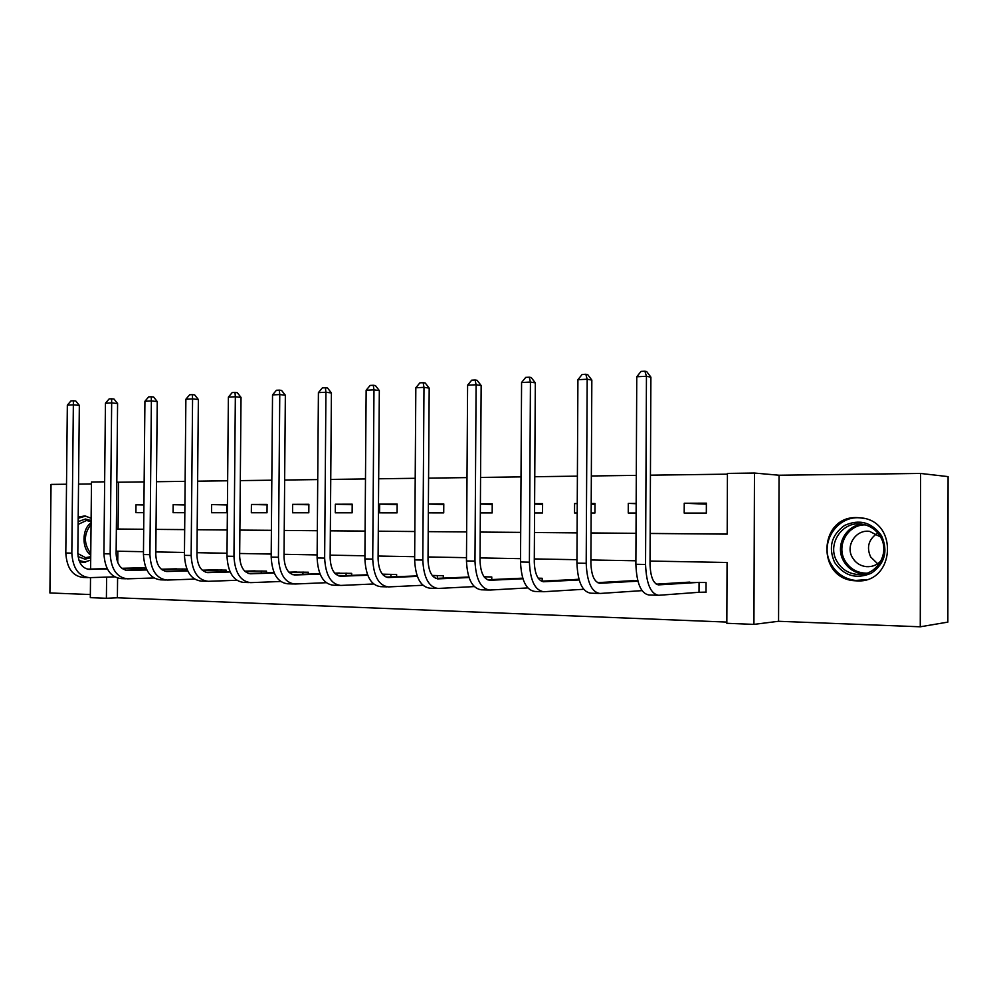 <?xml version="1.0" encoding="UTF-8"?>
<svg xmlns="http://www.w3.org/2000/svg" width="998" height="998" viewBox="0 0 998 998"><rect width="100%" height="100%" fill="white"/><g stroke="black" fill="none" stroke-linecap="round" stroke-linejoin="round"><path stroke-width="1.5" d="M79.478 561.649L83.283 562.348L90.693 560.177M91.117 518.212L84.818 515.916L78.193 517.139M856.808 580.873C894.919 583.556 898.949 520.968 860.837 517.85L856.97 517.6C818.435 516.053 816.214 578.703 854.737 580.749L856.808 580.873M117.589 578.154L117.39 597.777L106.399 598.289L90.319 597.64L90.519 577.605M66.517 484.23L51.035 484.417L49.9 592.962L90.344 594.534M920.58 473.451L948.1 476.62L947.851 622.116L920.268 626.794L920.58 473.451L779.051 475.235L754.463 473.052L753.927 624.386L726.843 623.288L727.08 562.485L650.035 561.051M779.051 475.235L778.565 621.28L920.268 626.794M778.565 621.28L753.927 624.386M117.39 597.777L726.856 622.078M117.851 551.233L117.739 562.548M699.985 592.263L706.01 592.438L706.048 582.52L683.892 582.495M637.797 580.749L627.917 580.986M578.94 579.227L574.187 579.551M542.151 581.148L542.176 578.279L538.172 578.179M491.764 579.576L491.777 576.969L484.067 576.769M443.287 578.091L443.299 575.721L432.171 575.434M396.618 576.694L396.63 574.511L382.359 574.149M351.658 575.359L351.683 573.351L334.817 573.201M308.32 574.087L308.332 572.228L292.077 572.079M266.516 572.877L266.528 571.143L250.835 570.993M226.159 571.717L226.172 570.108L211.015 569.945M186.9 569.085L172.554 568.935M187.187 569.783L187.175 570.606M145.933 568.037L135.366 567.962M727.43 474.162L650.434 475.185M636.3 475.372L591.34 475.971M577.393 476.146L534.766 476.72M521.018 476.894L480.562 477.431M467.002 477.618L428.579 478.117M415.205 478.304L378.679 478.778M365.493 478.953L330.737 479.414M317.726 479.589L284.655 480.026M271.818 480.2L240.318 480.612M227.644 480.786L197.616 481.173M185.117 481.348L156.486 481.722M144.149 481.884L118.525 482.221L118.076 529.04L143.7 529.252M184.68 529.626L156.037 529.389L184.68 529.589M197.18 529.689L227.22 529.938M271.406 530.35L239.882 530.088L271.406 530.312M317.327 530.724L284.243 530.449L317.327 530.687M365.106 531.123L330.338 530.836L365.106 531.086M378.292 531.186L414.831 531.497M428.217 531.61L466.652 531.922L428.217 531.647M520.694 532.408L480.225 532.071L520.694 532.371M577.094 532.882L534.454 532.52L577.094 532.832M591.041 532.944L636.013 533.319M650.172 533.443L727.193 534.08M706.372 503.167L684.241 503.241L684.191 513.072L706.335 513.084L706.372 503.167M636.163 503.379L628.291 503.391L628.253 513.022L636.113 513.034M591.153 512.997L594.945 512.997L594.995 503.491L591.203 503.503M577.256 503.541L574.586 503.553L574.536 512.984L577.206 512.984M534.566 512.96L542.538 512.96L542.6 503.641L534.616 503.666M480.337 512.922L492.176 512.922L492.226 503.778L480.4 503.815M428.342 512.872L443.723 512.885L443.786 503.915L428.404 503.965M397.142 504.052L379.652 504.102L379.589 512.847L397.079 512.86L397.142 504.052M352.207 504.177L335.353 504.227L335.291 512.81L352.132 512.822L352.207 504.177M308.881 504.302L292.626 504.352L292.564 512.772L308.806 512.785L308.881 504.302M267.09 504.427L251.409 504.464L251.334 512.747L267.015 512.76L267.09 504.427M226.746 504.539L211.601 504.576L211.526 512.722L226.671 512.735L226.746 504.539M184.904 504.651L173.141 504.689L173.078 512.685L184.83 512.698M143.924 504.776L135.977 504.801L135.903 512.66L143.849 512.673M91.467 483.918L78.543 484.08M90.606 569.06L91.492 482.009L104.653 481.822M118.525 482.221L116.816 482.159M650.172 533.481L727.193 534.13L727.43 473.414L754.463 473.052M106.699 567.588L106.686 568.66M106.611 577.118L106.399 598.289M635.888 560.789L590.903 559.965M576.956 559.703L534.292 558.917M520.532 558.668L480.063 557.919M466.49 557.67L428.042 556.959M414.657 556.709L378.117 556.036M364.919 555.786L330.151 555.15M317.139 554.913L284.043 554.302M271.207 554.065L239.682 553.478M227.02 553.241L196.968 552.692M184.468 552.455L155.813 551.931M143.475 551.694L116.142 551.195M116.354 529.065L143.7 529.289M197.18 529.726L227.22 529.975M378.292 531.235L414.831 531.535M591.041 532.994L636.013 533.369M118.076 529.04L116.354 529.027M684.241 503.241L706.372 504.165M628.291 503.391L636.163 503.703M574.586 503.553L577.256 503.641M591.19 504.152L594.983 504.289M534.616 504.09L542.588 504.364M480.4 504.065L492.226 504.439M428.404 504.052L443.773 504.526M379.652 504.102L397.129 504.614M335.353 504.227L352.194 504.701M292.626 504.352L308.881 504.788M251.409 504.464L267.09 504.876M211.601 504.576L226.746 504.963M173.141 504.689L184.904 504.976M135.977 504.801L143.924 504.976M706.01 592.126L699.024 592.288L699.062 582.37L658.705 584.865C653.416 583.93 650.521 577.081 650.022 564.307L650.896 377.157L646.442 376.283L645.556 564.469C646.33 583.743 650.696 594.022 658.668 595.295L699.024 592.288M699.062 582.37L700.022 582.358M689.855 582.096L656.26 584.167M644.895 371.206L646.442 376.283L636.761 376.77L641.04 371.406L644.895 371.206L646.679 371.568L650.896 377.157M636.761 376.77L635.876 564.269C636.649 583.481 641.053 593.723 649.074 594.995L657.52 595.257M834.627 562.46C828.115 547.378 831.409 535.053 844.508 525.472C859.415 518.785 871.753 522.216 881.546 535.739C888.27 551.121 884.889 563.596 871.429 573.164C856.334 579.551 844.071 575.983 834.627 562.46M880.398 536.749C876.032 529.539 869.745 525.335 861.548 524.1C842 520.906 826.631 544.584 836.998 561.462C841.464 568.985 848.026 573.289 856.671 574.374C875.82 577.069 890.877 553.478 880.398 536.749M877.629 563.745L870.655 556.946C866.451 547.565 868.447 539.856 876.656 533.805M880.498 536.924L869.62 531.385C855.91 529.189 845.131 545.781 852.442 557.608C855.573 562.847 860.164 565.866 866.189 566.639C872.227 567.064 877.254 565.005 881.271 560.452M864.53 518.548L861.81 518.087C837.497 514.032 818.36 543.436 831.222 564.406C836.786 573.8 844.969 579.152 855.76 580.474L866.514 579.551M78.156 521.63L85.429 519.01L91.092 520.607M90.718 557.732L85.017 559.179L78.069 556.585M77.832 553.566L85.591 557.657L90.731 556.659M91.08 521.642L86.464 520.507L78.131 524.412M85.816 516.041L78.193 518.286M79.029 560.502L85.728 562.161M637.897 581.16L599.998 583.269C594.446 582.345 591.402 575.646 590.891 563.146L591.839 380.076L587.173 379.24L586.2 563.296C587.011 582.146 591.589 592.201 599.948 593.473L642.013 590.641M633.643 580.636L597.553 582.645M585.826 374.262L587.173 379.24L577.917 379.702L582.121 374.462L585.826 374.262L587.697 374.612L591.839 380.076M577.917 379.702L576.931 563.109C577.742 581.896 582.358 591.926 590.779 593.186L598.75 593.436M579.152 579.95L543.773 581.734C537.984 580.824 534.816 574.262 534.279 562.036L535.315 382.87L530.437 382.059L529.402 562.173C530.225 580.611 535.003 590.467 543.723 591.727L583.655 589.282M578.965 579.314L541.328 581.185M529.277 377.194L530.437 382.059L521.58 382.508L525.734 377.381L529.277 377.194L531.223 377.531L535.315 382.87M521.58 382.508L520.519 561.999C521.355 580.374 526.158 590.205 534.928 591.465L542.463 591.689M522.915 578.753L489.881 580.275C483.88 579.376 480.599 572.939 480.038 560.963L481.148 385.54L476.096 384.766L474.973 561.101C475.834 579.152 480.786 588.808 489.818 590.055L527.767 587.922M522.727 578.166L487.436 579.776M475.098 380.001L476.096 384.766L467.6 385.191L471.705 380.176L475.098 380.001L477.119 380.313L481.148 385.54M467.6 385.191L466.465 560.926C467.326 578.927 472.304 588.546 481.398 589.806L488.521 590.018M469.023 577.555L438.172 578.865C431.972 577.979 428.591 571.667 428.017 559.94L429.19 388.11L423.988 387.361L422.803 560.065C423.676 577.755 428.791 587.211 438.11 588.458L474.225 586.587M485.652 578.578L485.664 576.856L484.167 576.919M485.664 576.856L486.65 576.844M468.848 577.031L435.739 578.416M423.14 382.683L423.988 387.361L415.829 387.773L419.884 382.858L423.14 382.683L425.223 382.995L429.19 388.11M415.829 387.773L414.644 559.903C415.517 577.53 420.645 586.961 430.013 588.209L436.775 588.421M417.339 576.395L388.521 577.518C382.159 576.644 378.679 570.457 378.092 558.955L379.327 390.58L373.976 389.856L372.728 559.08C373.626 576.407 378.878 585.689 388.459 586.911L422.865 585.265M437.361 578.341L437.386 575.609L432.458 575.796M437.386 575.609L438.359 575.596M417.164 575.896L386.101 577.106M373.264 385.265L373.976 389.856L366.141 390.243L370.146 385.428L373.264 385.265L375.41 385.565L379.327 390.58M366.141 390.243L364.894 558.917C365.792 576.195 371.056 585.452 380.687 586.674L387.074 586.874M367.738 575.247L340.817 576.22C334.293 575.347 330.725 569.284 330.138 558.019L331.411 392.95L325.934 392.251L324.649 558.119C325.56 575.11 330.924 584.217 340.742 585.439L373.551 583.98M390.879 576.919L390.892 574.399L382.82 574.698M390.892 574.399L391.877 574.386M383.856 574.187L382.446 574.262M367.551 574.786L338.397 575.834M325.36 387.748L325.934 392.251L318.412 392.626L322.354 387.898L325.36 387.748L327.556 388.022L331.411 392.95M318.412 392.626L317.115 557.969C318.038 574.91 323.414 583.992 333.27 585.202L339.332 585.389M320.071 574.124L294.921 574.973C288.26 574.112 284.63 568.161 284.018 557.109L285.353 395.22L279.764 394.559L278.417 557.208C279.353 573.875 284.829 582.807 294.847 584.017L326.171 582.707M346.094 575.559L346.106 573.239L335.128 573.613M346.106 573.239L347.092 573.226M339.357 573.027L334.754 573.201M319.896 573.7L292.526 574.623M279.315 390.131L279.764 394.559L272.529 394.909L276.421 390.268L279.315 390.131L281.548 390.405L285.353 395.22M272.529 394.909L271.182 557.071C272.117 573.675 277.606 582.582 287.661 583.793L293.412 583.967M274.25 573.039L250.76 573.775C243.974 572.927 240.281 567.076 239.657 556.235L241.029 397.416L235.341 396.767L233.956 556.335C234.904 572.677 240.481 581.447 250.685 582.645L280.6 581.485M302.918 574.274L302.93 572.128L289.258 572.565M302.93 572.128L303.916 572.116M296.456 571.929L288.884 572.178M274.088 572.64L248.39 573.451M235.004 392.414L235.341 396.767L228.38 397.117L232.222 392.563L235.004 392.414L237.287 392.688L241.029 397.416M228.38 397.117L226.983 556.198C227.943 572.49 233.532 581.235 243.762 582.433L249.213 582.595M230.164 571.966L208.22 572.615C201.322 571.779 197.567 566.041 196.943 555.399L198.365 399.524L192.577 398.901L191.154 555.487C192.115 571.53 197.779 580.137 208.145 581.323L236.751 580.275M261.264 573.039L261.276 571.043L245.134 571.53M261.276 571.043L262.262 571.043M255.064 570.856L244.76 571.168M230.002 571.605L205.875 572.316M192.352 394.622L192.577 398.901L185.877 399.237L189.67 394.759L192.352 394.622L194.66 394.884L198.365 399.524M185.877 399.237L184.443 555.35C185.403 571.343 191.08 579.938 201.471 581.123L206.648 581.273M187.711 570.931L167.215 571.505C160.229 570.669 156.424 565.03 155.788 554.589L157.235 401.558L151.384 400.947L149.925 554.676C150.885 570.419 156.636 578.877 167.14 580.05L194.535 579.114M221.057 571.866L221.069 570.008L202.644 570.519M221.069 570.008L222.055 569.995M215.094 569.821L202.27 570.195M187.549 570.594L164.895 571.218M151.247 396.755L151.384 400.947L144.922 401.271L148.665 396.88L151.247 396.755L153.592 397.004L157.235 401.558M144.922 401.271L143.45 554.539C144.423 570.245 150.174 578.678 160.703 579.85L165.631 580M146.806 569.933L127.682 570.432C120.608 569.609 116.754 564.07 116.117 553.803L117.589 403.516L111.664 402.93L110.167 553.89C111.152 569.347 116.953 577.655 127.594 578.828L153.829 577.979M182.21 570.744L182.235 569.01L161.688 569.546M182.235 569.01L183.208 568.997M176.496 568.823L161.314 569.234M146.656 569.609L125.386 570.157M111.626 398.801L111.664 402.93L105.439 403.242L109.131 398.926L111.626 398.801L113.997 399.038L117.589 403.516M105.439 403.242L103.929 553.765C104.915 569.184 110.728 577.468 121.394 578.628L126.06 578.778M107.372 568.96L89.521 569.396C82.372 568.573 78.468 563.134 77.832 553.054L79.341 405.4L73.353 404.839L71.831 553.129C72.817 568.311 78.68 576.482 89.433 577.642L114.583 576.869M144.673 569.658L144.698 568.037L122.193 568.586M144.698 568.037L145.671 568.024M139.171 567.862L121.818 568.299M107.21 568.648L87.25 569.147M73.39 400.772L73.353 404.839L67.34 405.138L70.983 400.897L73.39 400.772L75.786 401.009L79.341 405.4M67.34 405.138L65.806 553.004C66.791 568.149 72.679 576.308 83.445 577.455L87.886 577.592M658.705 584.865L658.069 584.84M645.556 564.469L635.876 564.269M856.671 574.374L863.195 573.95C854.637 572.877 848.125 568.623 843.697 561.175C834.802 546.505 845.194 525.572 862.235 524.2M865.328 524.873C847.789 524.461 835.862 545.756 845.019 560.764C850.034 568.972 857.319 573.114 866.9 573.189M90.743 555.187C81.587 548.838 81.786 528.878 91.08 522.777M91.055 524.362C83.645 533.992 83.545 543.735 90.768 553.578M599.998 583.269L599.324 583.244M586.2 563.296L576.931 563.109M543.773 581.734L543.074 581.722M529.402 562.173L520.519 561.999M489.881 580.275L489.157 580.25M474.973 561.101L466.465 560.926M438.172 578.865L437.423 578.852M422.803 560.065L414.644 559.903M388.521 577.518L387.748 577.493M372.728 559.08L364.894 558.917M340.817 576.22L340.019 576.208M324.649 558.119L317.115 557.969M294.921 574.973L294.111 574.96M278.417 557.208L271.182 557.071M250.76 573.775L249.937 573.75M233.956 556.335L226.983 556.198M208.22 572.615L207.384 572.603M191.154 555.487L184.443 555.35M167.215 571.505L166.379 571.48M149.925 554.676L143.45 554.539M127.682 570.432L126.821 570.407M110.167 553.89L103.929 553.765M89.521 569.396L88.647 569.371M71.831 553.129L65.806 553.004M82.709 562.311L84.917 562.273M861.81 518.087L862.447 518.099M866.189 566.639L871.429 566.365M87.337 557.62L85.591 557.657"/></g></svg>
